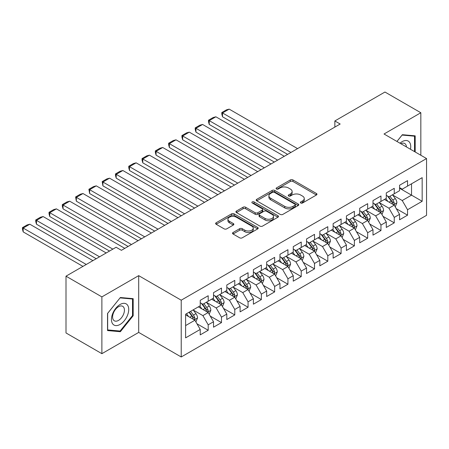 <?xml version="1.0" encoding="UTF-8"?>
<svg xmlns="http://www.w3.org/2000/svg" width="449" height="449" viewBox="0 0 449 449"><rect width="100%" height="100%" fill="white"/><g stroke="black" fill="none" stroke-linecap="round" stroke-linejoin="round"><path stroke-width="0.67" d="M300.735 202.999A1.291 0.746 0 0 0 302.559 202.999L316.422 194.995A1.847 1.066 0 0 0 316.96 194.243A1.847 1.066 0 0 0 316.422 193.491L292.939 179.937A1.847 1.066 0 0 0 290.329 179.937L276.472 187.935A1.291 0.746 0 0 0 276.09 188.462A1.291 0.746 0 0 0 276.472 188.99A1.291 0.746 0 0 0 278.296 188.99L280.092 187.957A5.904 3.407 0 0 1 288.438 187.957L290.396 189.085A5.904 3.407 0 0 1 292.125 191.499A5.904 3.407 0 0 1 290.396 193.906L288.6 194.939A1.291 0.746 0 0 0 288.224 195.467A1.291 0.746 0 0 0 288.6 195.994A1.291 0.746 0 0 0 290.43 195.994L292.22 194.961A5.904 3.407 0 0 1 300.572 194.961L302.525 196.09A5.904 3.407 0 0 1 304.259 198.497A5.904 3.407 0 0 1 302.525 200.911L300.735 201.943A1.291 0.746 0 0 0 300.353 202.471A1.291 0.746 0 0 0 300.735 202.999L300.735 201.943M233.065 232.503A1.847 1.066 0 0 0 232.526 233.256A1.847 1.066 0 0 0 233.065 234.008L239.654 237.813A1.847 1.066 0 0 0 242.264 237.813L257.653 228.928A1.847 1.066 0 0 0 258.192 228.171A1.847 1.066 0 0 0 257.653 227.418L234.17 213.864A1.847 1.066 0 0 0 231.566 213.864L216.171 222.749A1.847 1.066 0 0 0 215.632 223.507A1.847 1.066 0 0 0 216.171 224.259L224.13 228.85A1.847 1.066 0 0 0 226.739 228.85L233.323 225.05A1.847 1.066 0 0 0 233.867 224.292A1.847 1.066 0 0 0 233.323 223.54L229.377 221.262A4.933 2.851 0 0 1 227.935 219.247A4.933 2.851 0 0 1 230.982 216.614A4.933 2.851 0 0 1 236.359 217.232L251.816 226.161A4.933 2.851 0 0 1 253.264 228.171A4.933 2.851 0 0 1 250.216 230.803A4.933 2.851 0 0 1 244.84 230.185L242.264 228.698A1.847 1.066 0 0 0 239.654 228.698L233.065 232.503L233.065 234.008M101.884 296.89L101.884 353.672L138.696 332.417L138.696 275.641L101.884 296.89L66.003 276.174L116.1 247.247L121.421 250.318L340.168 124.025L334.853 120.955L334.853 127.095M138.696 275.641L181.222 300.19L426.55 158.553L426.55 215.329L181.222 356.972L181.222 300.19M420.836 155.253L420.836 112.744L384.024 133.998L426.55 158.553M420.836 112.744L384.956 92.028L334.853 120.955M280.221 214.392A1.847 1.066 0 0 0 282.831 214.392L298.22 205.502A1.847 1.066 0 0 0 298.765 204.75A1.847 1.066 0 0 0 298.22 203.998L274.743 190.443A1.847 1.066 0 0 0 272.133 190.443L256.738 199.328A1.847 1.066 0 0 0 256.199 200.08A1.847 1.066 0 0 0 256.738 200.832L280.221 214.392M252.753 203.279A1.291 0.746 0 0 1 254.067 203.459L254.067 201.927L277.937 215.711A1.847 1.066 0 0 1 278.481 216.463A1.847 1.066 0 0 1 277.937 217.215L262.547 226.1A1.847 1.066 0 0 1 259.937 226.1L236.455 212.545L236.455 211.041A1.847 1.066 0 0 0 235.916 211.793A1.847 1.066 0 0 0 236.455 212.545M236.455 211.041L243.044 207.236A1.847 1.066 0 0 1 245.654 207.236L255.178 212.736A1.847 1.066 0 0 0 257.782 212.736L262.154 210.211A1.847 1.066 0 0 0 262.693 209.459A1.847 1.066 0 0 0 262.154 208.706L252.243 202.982A1.291 0.746 0 0 1 251.861 202.454A1.291 0.746 0 0 1 252.658 201.764A1.291 0.746 0 0 1 254.067 201.927M399.571 188.249L411.531 195.152L411.531 183.798L422.167 177.658L407.546 186.099L407.546 180.65L399.571 185.252L399.571 190.702L394.256 193.772L394.256 188.322L386.28 192.924L386.28 198.374L380.965 201.444L380.965 195.994L372.99 200.596L372.99 206.046L367.675 209.116L367.675 203.666L359.705 208.274L359.705 213.718L354.384 216.788L354.384 211.339L346.415 215.947L346.415 221.391L341.1 224.461L341.1 219.011L333.124 223.619L333.124 229.063L327.809 232.133L327.809 226.689L319.834 231.291L319.834 236.735L314.519 239.805L314.519 234.361L306.544 238.963L306.544 244.413L301.228 247.478L301.228 242.033L293.253 246.636L293.253 252.085L287.938 255.15L287.938 249.706L279.963 254.308L279.963 259.758L274.648 262.828L274.648 257.378L266.672 261.98L266.672 267.43L261.357 270.5L261.357 265.05L253.388 269.653L253.388 275.102L248.067 278.172L248.067 272.723L240.097 277.325L240.097 282.775L234.782 285.845L234.782 280.395L226.807 284.997L226.807 290.447L221.492 293.517L221.492 288.067L213.516 292.669L213.516 298.119L208.201 301.189L208.201 295.739L200.226 300.347L200.226 305.791L185.605 314.233L185.605 337.867L200.226 329.426L194.911 320.216L185.605 314.844M422.167 177.658L422.167 201.292L407.546 209.728L402.231 200.523L392.594 194.961M396.315 208.695L407.546 215.178L407.546 209.728M407.546 215.178L399.571 219.78L399.571 214.336L394.256 217.4L388.941 208.196L379.304 202.634M383.025 216.367L394.256 222.85L394.256 217.4M394.256 222.85L386.28 227.452L386.28 222.008L380.965 225.078L375.65 215.868L366.014 210.306M369.735 224.04L380.965 230.522L380.965 225.078M380.965 230.522L372.99 235.124L372.99 229.68L367.675 232.75L362.36 223.54L352.723 217.978M356.444 231.712L367.675 238.195L367.675 232.75M367.675 238.195L359.705 242.802L359.705 237.353L354.384 240.423L349.069 231.213L339.438 225.651M343.159 239.384L354.384 245.867L354.384 240.423M354.384 245.867L346.415 250.475L346.415 245.025L341.1 248.095L335.779 238.885L326.148 233.323M329.869 247.057L341.1 253.539L341.1 248.095M341.1 253.539L333.124 258.147L333.124 252.697L327.809 255.767L322.494 246.557L312.858 240.995M316.579 254.729L327.809 261.217L327.809 255.767M327.809 261.217L319.834 265.819L319.834 260.369L314.519 263.44L309.204 254.229L299.567 248.667M303.288 262.401L314.519 268.889L314.519 263.44M314.519 268.889L306.544 273.492L306.544 268.042L301.228 271.112L295.913 261.907L286.277 256.34M289.998 270.079L301.228 276.562L301.228 271.112M301.228 276.562L293.253 281.164L293.253 275.714L287.938 278.784L282.623 269.58L272.986 264.012M276.707 277.751L287.938 284.234L287.938 278.784M287.938 284.234L279.963 288.836L279.963 283.386L274.648 286.456L269.333 277.252L259.696 271.69M263.417 285.424L274.648 291.906L274.648 286.456M274.648 291.906L266.672 296.508L266.672 291.059L261.357 294.129L256.042 284.924L246.406 279.362M250.127 293.096L261.357 299.578L261.357 294.129M261.357 299.578L253.388 304.181L253.388 298.737L248.067 301.801L242.752 292.596L233.121 287.034M236.842 300.768L248.067 307.251L248.067 301.801M248.067 307.251L240.097 311.853L240.097 306.409L234.782 309.473L229.461 300.269L219.83 294.707M223.551 308.441L234.782 314.923L234.782 309.473M234.782 314.923L226.807 319.525L226.807 314.081L221.492 317.151L216.177 307.941L206.54 302.379M210.261 316.113L221.492 322.595L221.492 317.151M221.492 322.595L213.516 327.198L213.516 321.753L208.201 324.823L202.886 315.613L193.25 310.051M196.971 323.785L208.201 330.268L208.201 324.823M208.201 330.268L200.226 334.87L200.226 329.426M200.226 302.721L202.886 304.259L208.201 301.189M185.605 325.587L194.911 320.216M213.516 295.049L216.177 296.587L221.492 293.517M202.886 315.613L208.201 312.543L198.368 306.869M213.516 321.753L208.201 312.543M226.807 287.377L229.461 288.915L234.782 285.845M216.177 307.941L221.492 304.871L211.653 299.197M226.807 314.081L221.492 304.871M240.097 279.705L242.752 281.242L248.067 278.172M229.461 300.269L234.782 297.199L224.943 291.519M240.097 306.409L234.782 297.199M253.388 272.032L256.042 273.564L261.357 270.5M242.752 292.596L248.067 289.526L238.234 283.847M253.388 298.737L248.067 289.526M266.672 264.36L269.333 265.892L274.648 262.828M256.042 284.924L261.357 281.854L251.524 276.174M266.672 291.059L261.357 281.854M279.963 256.688L282.623 258.22L287.938 255.15M269.333 277.252L274.648 274.182L264.815 268.502M279.963 283.386L274.648 274.182M293.253 249.015L295.913 250.548L301.228 247.478M282.623 269.58L287.938 266.51L278.105 260.83M293.253 275.714L287.938 266.51M306.544 241.343L309.204 242.875L314.519 239.805M295.913 261.907L301.228 258.837L291.395 253.157M306.544 268.042L301.228 258.837M319.834 233.671L322.494 235.203L327.809 232.133M309.204 254.229L314.519 251.165L304.686 245.485M319.834 260.369L314.519 251.165M333.124 225.999L335.779 227.531L341.1 224.461M322.494 246.557L327.809 243.493L317.971 237.813M333.124 252.697L327.809 243.493M346.415 218.321L349.069 219.858L354.384 216.788M335.779 238.885L341.1 235.815L331.261 230.141M346.415 245.025L341.1 235.815M359.705 210.648L362.36 212.186L367.675 209.116M349.069 231.213L354.384 228.143L344.551 222.468M359.705 237.353L354.384 228.143M372.99 202.976L375.65 204.514L380.965 201.444M362.36 223.54L367.675 220.47L357.842 214.796M372.99 229.68L367.675 220.47M386.28 195.304L388.941 196.842L394.256 193.772M375.65 215.868L380.965 212.798L371.132 207.124M386.28 222.008L380.965 212.798M399.571 187.631L402.231 189.169L407.546 186.099M388.941 208.196L394.256 205.126L384.423 199.446M399.571 214.336L394.256 205.126M66.003 276.174L66.003 332.956L101.884 353.672M138.696 332.417L181.222 356.972M402.231 200.523L411.531 195.152L422.167 201.292M415.185 151.992L415.185 135.845L402.36 134.7L396.933 141.452M133.179 315.759L133.179 298.664L120.354 297.519L107.53 313.469L107.53 330.571L120.354 331.716L133.179 315.759L132.517 315.378M301.251 203.184L302.525 202.443A5.904 3.407 0 0 0 304.259 200.035L304.259 198.497M292.125 191.499L292.125 193.031A5.904 3.407 0 0 1 290.396 195.438L289.117 196.179M316.393 195.012L292.939 181.469A1.847 1.066 0 0 0 290.329 181.469L276.988 189.175M298.198 205.519L274.743 191.976A1.847 1.066 0 0 0 272.133 191.976L256.766 200.849M294.959 205.277A1.291 0.746 0 0 0 295.341 204.75A1.291 0.746 0 0 0 294.959 204.222L274.35 192.324A1.291 0.746 0 0 0 272.526 192.324L270.635 193.418A5.904 3.407 0 0 0 268.906 195.826A5.904 3.407 0 0 0 270.635 198.233L284.722 206.372A5.904 3.407 0 0 0 293.068 206.372L294.959 205.277L294.959 206.815A1.291 0.746 0 0 0 295.341 206.287L295.341 204.75M268.906 195.826L268.906 197.364A5.904 3.407 0 0 0 270.635 199.771L270.635 198.233M294.959 206.815L293.068 207.904A5.904 3.407 0 0 1 284.722 207.904L270.635 199.771M236.483 212.562L243.044 208.768L243.044 207.236M262.693 209.459L262.693 210.991A1.847 1.066 0 0 1 262.154 211.748L257.782 214.268A1.847 1.066 0 0 1 255.178 214.268L245.654 208.768A1.847 1.066 0 0 0 243.044 208.768M254.067 203.459L277.914 217.232M265.056 218.439A4.933 2.851 0 0 0 270.433 219.056A4.933 2.851 0 0 0 273.48 216.424A4.933 2.851 0 0 0 272.038 214.409L266.588 211.266A1.847 1.066 0 0 0 263.978 211.266L259.612 213.786A1.847 1.066 0 0 0 259.067 214.543A1.847 1.066 0 0 0 259.612 215.296L265.056 218.439L265.056 219.976A4.933 2.851 0 0 0 270.433 220.594A4.933 2.851 0 0 0 273.48 217.961L273.48 216.424M259.067 214.543L259.067 216.076A1.847 1.066 0 0 0 259.612 216.828L259.612 215.296M265.056 219.976L259.612 216.828M253.264 228.171L253.264 229.708A4.933 2.851 0 0 1 250.216 232.341A4.933 2.851 0 0 1 244.84 231.723L242.264 230.236A1.847 1.066 0 0 0 239.654 230.236L233.087 234.024M227.935 219.247L227.935 220.785A4.933 2.851 0 0 0 229.377 222.799L229.377 221.262M233.323 223.54L233.323 225.05L229.377 222.799M257.653 227.418L257.653 228.928L234.17 215.397A1.847 1.066 0 0 0 231.566 215.397L216.194 224.27M119.002 330.935L120.354 331.716M395.238 206.832L396.888 202.808A4.978 2.874 -120 0 0 395.3 198.57L392.477 194.799M290.93 152.452L222.524 112.963L229.17 109.124L297.575 148.619M387.975 201.5L385.831 198.638M222.524 116.796L221.795 114.074L221.795 112.542L222.524 112.963L222.524 116.796L287.607 154.372M384.827 199.682L384.58 199.356M393.318 204.587L394.087 203.891L394.2 203.021A4.978 2.874 -120 0 0 392.774 200.024L389.951 196.258M388.34 196.494L391.825 201.146A2.537 1.465 60 0 1 392.286 201.915L394.2 203.021M387.465 195.989L391.18 200.944A4.978 2.874 60 0 1 392.606 203.941L392.707 204.228M221.795 112.542L226.448 109.853L229.17 109.124M381.947 214.504L383.598 210.48A4.978 2.874 -120 0 0 382.009 206.243L379.186 202.471M277.639 160.125L209.234 120.635L215.879 116.796L284.284 156.291M374.685 209.172L372.541 206.31M209.234 124.468L208.504 121.746L208.504 120.214L209.234 120.635L209.234 124.468L274.317 162.044M371.536 207.354L371.289 207.028M380.028 212.259L380.797 211.563L380.909 210.693A4.978 2.874 -120 0 0 379.484 207.696L376.66 203.93M375.05 204.166L378.535 208.819A2.537 1.465 60 0 1 378.995 209.588L380.909 210.693M374.174 203.661L377.89 208.617A4.978 2.874 60 0 1 379.315 211.614L379.416 211.906M208.504 120.214L213.157 117.526L215.879 116.796M368.663 222.176L370.307 218.152A4.978 2.874 -120 0 0 368.719 213.915L365.896 210.143M264.349 167.797L195.949 128.307L202.594 124.468L270.994 163.964M361.394 216.845L359.251 213.982M195.949 132.141L195.214 129.419L195.214 127.886L195.949 128.307L195.949 132.141L261.026 169.716M358.246 215.026L358.005 214.701M366.738 219.931L367.512 219.235L367.619 218.366A4.978 2.874 -120 0 0 366.193 215.368L363.37 211.602M361.759 211.838L365.245 216.491A2.537 1.465 60 0 1 365.705 217.265L367.619 218.366M360.884 211.333L364.599 216.295A4.978 2.874 60 0 1 366.025 219.286L366.126 219.578M195.214 127.886L199.867 125.198L202.594 124.468M410.47 149.27A12.218 7.055 120 0 0 409.578 142.339A12.218 7.055 120 0 0 399.969 143.209M406.429 146.935A8.363 4.827 120 0 0 405.643 144.37A8.363 4.827 120 0 0 404.706 143.495A8.363 4.827 120 0 0 400.867 143.725M402.068 135.065L414.522 136.187L414.522 151.61M413.697 135.716L414.522 136.187M396.961 141.469L402.096 135.082M112.609 323.768A12.218 7.055 120 0 0 124.407 320.608A12.218 7.055 120 0 0 127.572 305.157A12.218 7.055 120 0 0 115.769 308.317A12.218 7.055 120 0 0 112.609 323.768M113.395 319.924A8.363 4.827 120 0 0 114.332 320.799A8.363 4.827 120 0 0 122.117 316.893A8.363 4.827 120 0 0 123.638 307.183A8.363 4.827 120 0 0 122.7 306.313A8.363 4.827 120 0 0 114.916 310.214A8.363 4.827 120 0 0 113.395 319.924M120.091 297.895L132.517 299.006L132.517 315.574L120.091 331.031L107.665 329.92L107.665 313.351L120.063 297.878M131.692 298.529L132.517 299.006M355.372 229.849L357.017 225.825A4.978 2.874 -120 0 0 355.428 221.587L352.605 217.816M251.058 175.469L182.659 135.98L189.304 132.141L257.704 171.636M348.104 224.517L345.96 221.654M182.659 139.819L181.929 137.091L181.929 135.559L182.659 135.98L182.659 139.819L247.736 177.389M344.955 222.698L344.714 222.373M353.447 227.604L354.222 226.908L354.328 226.038A4.978 2.874 -120 0 0 352.903 223.046L350.08 219.275M348.469 219.51L351.954 224.163A2.537 1.465 60 0 1 352.414 224.938L354.328 226.038M347.593 219.005L351.309 223.967A4.978 2.874 60 0 1 352.734 226.958L352.835 227.25M181.929 135.559L186.576 132.87L189.304 132.141M342.082 237.521L343.726 233.502A4.978 2.874 -120 0 0 342.138 229.259L339.315 225.488M237.768 183.141L169.368 143.652L176.014 139.819L244.413 179.308M334.819 232.189L332.67 229.327M169.368 147.491L168.639 144.763L168.639 143.231L169.368 143.652L169.368 147.491L234.445 185.061M331.665 230.371L331.424 230.045M340.157 235.276L340.931 234.58L341.038 233.71A4.978 2.874 -120 0 0 339.612 230.719L336.789 226.947M335.179 227.183L338.664 231.836A2.537 1.465 60 0 1 339.13 232.61L341.038 233.71M334.303 226.678L338.018 231.639A4.978 2.874 60 0 1 339.444 234.631L339.545 234.922M168.639 143.231L173.286 140.543L176.014 139.819M328.791 245.193L330.436 241.175A4.978 2.874 -120 0 0 328.848 236.932L326.025 233.166M224.478 190.814L156.078 151.324L162.723 147.491L231.123 186.98M321.529 239.861L319.379 236.999M156.078 155.163L155.348 152.436L155.348 150.903L156.078 151.324L156.078 155.163L221.155 192.733M318.375 238.043L318.133 237.717M326.866 242.948L327.641 242.252L327.748 241.382A4.978 2.874 -120 0 0 326.322 238.391L323.499 234.619M321.888 234.855L325.373 239.508A2.537 1.465 60 0 1 325.839 240.282L327.748 241.382M321.013 234.35L324.728 239.311A4.978 2.874 60 0 1 326.154 242.308L326.255 242.595M155.348 150.903L160.001 148.221L162.723 147.491M315.501 252.866L317.151 248.847A4.978 2.874 -120 0 0 315.557 244.604L312.734 240.838M211.187 198.492L142.788 158.997L149.433 155.163L217.832 194.653M308.239 247.539L306.089 244.671M142.788 162.835L142.058 160.113L142.058 158.576L142.788 158.997L142.788 162.835L207.87 200.406M305.09 245.721L304.843 245.39M313.582 250.621L314.351 249.925L314.457 249.06A4.978 2.874 -120 0 0 313.032 246.063L310.208 242.292M308.598 242.527L312.089 247.186A2.537 1.465 60 0 1 312.549 247.955L314.457 249.06M307.722 242.022L311.438 246.984A4.978 2.874 60 0 1 312.863 249.981L312.964 250.267M142.058 158.576L146.711 155.893L149.433 155.163M302.211 260.538L303.861 256.519A4.978 2.874 -120 0 0 302.267 252.276L299.444 248.51M197.902 206.164L129.497 166.669L136.142 162.835L204.548 202.325M294.948 255.212L292.804 252.344M129.497 170.508L128.768 167.786L128.768 166.248L129.497 166.669L129.497 170.508L194.58 208.078M291.799 253.393L291.553 253.068M300.291 258.293L301.06 257.597L301.172 256.733A4.978 2.874 -120 0 0 299.747 253.736L296.924 249.964M295.307 250.2L298.798 254.858A2.537 1.465 60 0 1 299.259 255.627L301.172 256.733M294.432 249.695L298.147 254.656A4.978 2.874 60 0 1 299.573 257.653L299.674 257.939M128.768 166.248L133.42 163.565L136.142 162.835M288.92 268.21L290.57 264.192A4.978 2.874 -120 0 0 288.982 259.949L286.159 256.183M184.612 213.836L116.207 174.341L122.852 170.508L191.257 209.997M281.658 262.884L279.514 260.016M116.207 178.18L115.477 175.458L115.477 173.92L116.207 174.341L116.207 178.18L181.289 215.756M278.509 261.065L278.262 260.74M287.001 265.965L287.77 265.275L287.882 264.405A4.978 2.874 -120 0 0 286.456 261.408L283.633 257.636M282.023 257.872L285.508 262.53A2.537 1.465 60 0 1 285.968 263.299L287.882 264.405M281.141 257.367L284.862 262.328A4.978 2.874 60 0 1 286.288 265.325L286.389 265.612M115.477 173.92L120.13 171.237L122.852 170.508M275.63 275.882L277.28 271.864A4.978 2.874 -120 0 0 275.692 267.621L272.869 263.855M171.322 221.509L102.916 182.019L109.562 178.18L177.967 217.67M268.367 270.556L266.223 267.688M102.916 185.852L102.187 181.592L102.916 182.019L102.916 185.852L167.999 223.428M265.219 268.738L264.972 268.412M273.71 273.637L274.479 272.947L274.592 272.077A4.978 2.874 -120 0 0 273.166 269.08L270.343 265.314M268.732 265.544L272.217 270.203A2.537 1.465 60 0 1 272.678 270.971L274.592 272.077M267.857 265.039L271.572 270.001A4.978 2.874 60 0 1 272.998 272.998L273.099 273.284M102.187 181.592L106.84 178.91L109.562 178.18M262.345 283.555L263.99 279.536A4.978 2.874 -120 0 0 262.401 275.293L259.578 271.527M158.031 229.181L89.632 189.691L96.277 185.852L164.676 225.342M255.077 278.228L252.933 275.36M89.632 193.525L88.896 189.265L89.632 189.691L89.632 193.525L154.709 231.1M251.928 276.41L251.687 276.084M260.42 281.31L261.195 280.619L261.301 279.749A4.978 2.874 -120 0 0 259.876 276.752L257.053 272.986M255.442 273.222L258.927 277.875A2.537 1.465 60 0 1 259.387 278.644L261.301 279.749M254.566 272.711L258.282 277.673A4.978 2.874 60 0 1 259.707 280.67L259.808 280.956M88.896 189.265L93.549 186.582L96.277 185.852M249.055 291.233L250.699 287.208A4.978 2.874 -120 0 0 249.111 282.965L246.288 279.199M144.741 236.853L76.341 197.364L82.986 193.525L151.386 233.014M241.787 285.901L239.643 283.038M76.341 201.197L75.612 196.937L76.341 197.364L76.341 201.197L141.418 238.773M238.638 284.082L238.397 283.757M247.13 288.982L247.904 288.292L248.011 287.422A4.978 2.874 -120 0 0 246.585 284.425L243.762 280.659M242.151 280.894L245.637 285.547A2.537 1.465 60 0 1 246.097 286.316L248.011 287.422M241.276 280.384L244.991 285.345A4.978 2.874 60 0 1 246.417 288.342L246.518 288.628M75.612 196.937L80.259 194.254L82.986 193.525M235.764 298.905L237.409 294.881A4.978 2.874 -120 0 0 235.82 290.643L232.997 286.872M131.45 244.525L63.051 205.036L69.696 201.197L138.096 240.692M228.502 293.573L226.352 290.711M63.051 208.869L62.321 206.147L62.321 204.615L63.051 205.036L63.051 208.869L128.128 246.445M225.347 291.755L225.106 291.429M233.839 296.66L234.614 295.964L234.72 295.094A4.978 2.874 -120 0 0 233.295 292.097L230.472 288.331M228.861 288.567L232.346 293.219A2.537 1.465 60 0 1 232.807 293.988L234.72 295.094M227.985 288.062L231.701 293.017A4.978 2.874 60 0 1 233.126 296.014L233.227 296.301M62.321 204.615L66.968 201.927L69.696 201.197M222.474 306.577L224.118 302.553A4.978 2.874 -120 0 0 222.53 298.316L219.707 294.544M112.845 249.128L49.76 212.708L56.406 208.869L124.805 248.364M215.211 301.245L213.062 298.383M49.76 216.541L49.031 213.819L49.031 212.287L49.76 212.708L49.76 216.541L109.522 251.047M212.057 299.427L211.816 299.101M220.549 304.332L221.323 303.636L221.43 302.766A4.978 2.874 -120 0 0 220.004 299.769L217.181 296.003M215.571 296.239L219.056 300.892A2.537 1.465 60 0 1 219.522 301.661L221.43 302.766M214.695 295.734L218.41 300.69A4.978 2.874 60 0 1 219.836 303.687L219.937 303.979M49.031 212.287L53.684 209.599L56.406 208.869M209.183 314.249L210.834 310.225A4.978 2.874 -120 0 0 209.24 305.988L206.417 302.216M99.555 256.8L36.47 220.38L43.115 216.541L106.2 252.967M201.921 308.918L199.771 306.055M36.47 224.214L35.74 221.492L35.74 219.959L36.47 220.38L36.47 224.214L96.232 258.719M198.772 307.099L198.525 306.774M207.264 312.004L208.033 311.309L208.14 310.439A4.978 2.874 -120 0 0 206.714 307.442L203.891 303.676M202.28 303.911L205.771 308.564A2.537 1.465 60 0 1 206.231 309.333L208.14 310.439M201.405 303.406L205.12 308.368A4.978 2.874 60 0 1 206.546 311.359L206.647 311.651M35.74 219.959L40.393 217.271L43.115 216.541M195.893 321.922L197.543 317.898A4.978 2.874 -120 0 0 195.949 313.66L193.126 309.889M86.264 264.472L23.18 228.053L29.825 224.214L92.909 260.639M188.631 316.59L186.487 313.728M23.18 231.892L22.45 229.164L22.45 227.632L23.18 228.053L23.18 231.892L82.942 266.392M193.974 319.677L194.743 318.981L194.855 318.111A4.978 2.874 -120 0 0 193.429 315.119L190.606 311.348M189.355 312.066L192.481 316.236A2.537 1.465 60 0 1 192.941 317.011L194.855 318.111M189.007 312.268L191.83 316.04A4.978 2.874 60 0 1 193.255 319.031L193.356 319.323M22.45 227.632L27.103 224.943L29.825 224.214M302.525 202.443L302.525 200.911M288.6 195.994L288.6 194.939M290.396 195.438L290.396 193.906M276.472 188.99L276.472 187.935M290.329 181.469L290.329 179.937M292.939 181.469L292.939 179.937M316.422 194.995L316.422 193.491M256.738 200.832L256.738 199.328M272.133 191.976L272.133 190.443M274.743 191.976L274.743 190.443M298.22 205.502L298.22 203.998M284.722 207.904L284.722 206.372M293.068 207.904L293.068 206.372M245.654 208.768L245.654 207.236M255.178 214.268L255.178 212.736M257.782 214.268L257.782 212.736M262.154 211.748L262.154 210.211M277.937 217.215L277.937 215.711M239.654 230.236L239.654 228.698M242.264 230.236L242.264 228.698M244.84 231.723L244.84 230.185M216.171 224.259L216.171 222.749M231.566 215.397L231.566 213.864M234.17 215.397L234.17 213.864M393.633 204.766L396.854 202.903M392.774 200.024L395.3 198.57M389.098 202.145L391.18 200.944M380.342 212.439L383.564 210.575M379.484 207.696L382.009 206.243M375.807 209.823L377.89 208.617M367.052 220.111L370.273 218.253M366.193 215.368L368.719 213.915M362.517 217.496L364.599 216.295M353.761 227.783L356.983 225.926M352.903 223.046L355.428 221.587M349.227 225.168L351.309 223.967M340.471 235.456L343.693 233.598M339.612 230.719L342.138 229.259M335.936 232.84L338.018 231.639M327.181 243.128L330.408 241.27M326.322 238.391L328.848 236.932M322.646 240.512L324.728 239.311M313.896 250.8L317.117 248.942M313.032 246.063L315.557 244.604M309.361 248.185L311.438 246.984M300.606 258.472L303.827 256.615M299.747 253.736L302.267 252.276M296.071 255.857L298.147 254.656M287.315 266.15L290.537 264.287M286.456 261.408L288.982 259.949M282.78 263.529L284.862 262.328M274.025 273.823L277.246 271.959M273.166 269.08L275.692 267.621M269.49 271.202L271.572 270.001M260.734 281.495L263.956 279.632M259.876 276.752L262.401 275.293M256.199 278.874L258.282 277.673M247.444 289.167L250.665 287.304M246.585 284.425L249.111 282.965M242.909 286.546L244.991 285.345M234.154 296.84L237.375 294.976M233.295 292.097L235.82 290.643M229.619 294.218L231.701 293.017M220.863 304.512L224.09 302.648M220.004 299.769L222.53 298.316M216.328 301.891L218.41 300.69M207.578 312.184L210.8 310.326M206.714 307.442L209.24 305.988M203.043 309.569L205.12 308.368M194.288 319.856L197.509 317.999M193.429 315.119L195.949 313.66M189.753 317.241L191.83 316.04"/></g></svg>
